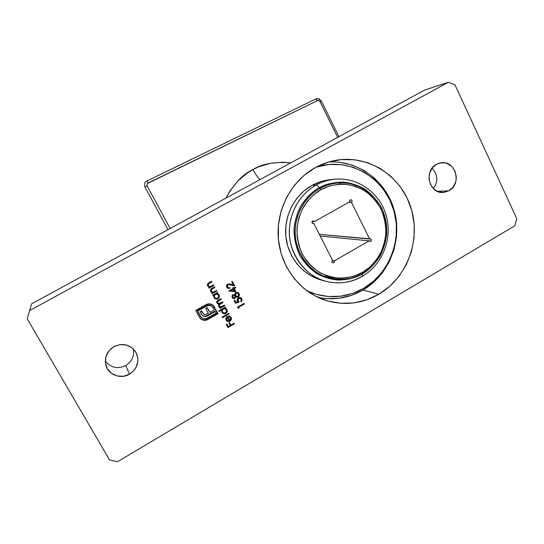 <?xml version="1.0" encoding="UTF-8"?>
<svg xmlns="http://www.w3.org/2000/svg" width="544" height="544" viewBox="0 0 544 544"><rect width="100%" height="100%" fill="white"/><g stroke="black" fill="none" stroke-linecap="round" stroke-linejoin="round"><path stroke-width="0.82" d="M339.878 162.323L352.322 165.124L363.936 170.408L374.292 177.949L383.01 187.442L389.783 198.512L394.38 210.739L396.651 223.672L396.522 236.83L394.006 249.744L389.191 261.95L382.248 272.986L373.429 282.465L363.038 290.02L378.923 294.195C361.665 304.028 343.597 305.98 324.707 300.057C299.506 291.577 280.378 266.424 278.27 237.905C276.148 209.392 291.448 180.635 315.472 167.504L304.028 175.379L294.236 185.504L286.504 197.479L281.16 210.82L278.419 224.992L278.399 239.408L281.085 253.484L286.362 266.655L293.991 278.392L303.647 288.238L314.935 295.834L327.393 300.9L340.524 303.28L353.818 302.906L366.778 299.826L378.923 294.195L389.817 286.232L399.058 276.25L406.341 264.629L411.393 251.797L414.045 238.211L414.202 224.366L411.842 210.759L407.041 197.894L399.962 186.245L390.85 176.249L380.011 168.3L367.846 162.724L354.804 159.766L341.38 159.569L328.093 162.166L315.472 167.504C321.864 164.009 328.576 161.629 335.607 160.344C368.22 154.387 401.139 175.834 411.012 207.91C421.124 239.924 407.204 277.562 378.923 294.195L363.038 290.02C388.946 274.849 402.39 241.189 394.577 211.48C386.934 181.737 358.693 160.018 328.576 162.024M133.457 349.078C134.456 356.075 131.886 361.556 125.759 365.52C131.886 361.556 134.456 356.075 133.457 349.078M432.072 168.171C437.872 174.563 438.335 181.397 433.459 188.673C438.335 181.397 437.872 174.563 432.072 168.171M448.95 190.767L437.335 191.352L448.95 190.767L453.098 187.116L455.661 182.022L456.219 179.173L456.26 176.256L454.798 170.687L451.5 166.151L446.848 163.343L444.23 162.731L438.906 163.227L436.41 164.322L441.164 162.738C455.6 160.208 462.148 184.056 448.95 190.767L443.149 192.474C429.162 193.909 423.552 170.748 436.41 164.322L432.215 167.974L429.624 173.101L429.026 178.915L430.515 184.525L433.86 189.054L438.546 191.828L443.843 192.426L448.95 190.767M129.479 374.204L125.759 365.52L129.479 374.204L134.327 370.042L136.068 367.37L137.843 361.352L137.822 358.231L135.939 352.356L131.893 347.704L126.276 344.978L119.938 344.604L113.852 346.657C123.168 342.557 130.574 344.542 136.075 352.6C139.72 361.338 137.523 368.546 129.479 374.204C120.863 379.488 108.535 374.972 105.978 365.466C104.196 357.537 106.821 351.268 113.852 346.657L108.943 350.826L105.978 356.476L105.42 362.739L107.345 368.648L111.452 373.3L117.103 375.979L123.434 376.292L129.479 374.204M516.8 218.668L514.726 225.808L117.545 461.693L109.521 459.898L27.2 318.77L29.641 310.57L448.263 82.307L454.968 84.816L516.8 218.668L454.968 84.816L448.263 82.307L29.641 310.57L31.64 303.81L424.517 90.12L448.263 82.307L424.517 90.12L31.64 303.81L27.2 318.77L109.521 459.898L117.545 461.693L514.726 225.808L516.8 218.668M239.081 308.319L238.544 307.319L244.358 303.987L244.045 303.402L237.565 307.115L238.211 308.319L239.081 308.319L238.034 307.986L239.081 308.319L238.544 307.319L244.358 303.987L244.045 303.402L237.565 307.115L238.211 308.319L239.081 308.319M232.92 294.698L232.002 295.963L232.22 297.514L233.369 298.568L234.736 298.568L235.783 296.738L237.633 297.248L239.21 295.956L239.272 294.093L237.959 292.502L235.559 292.781L234.777 294.848L232.92 294.698L232.22 297.514L233.192 298.486L234.913 298.479L235.783 296.738L238.252 297.01C239.455 296.12 239.734 295.004 239.074 293.658L237.918 292.482L235.831 292.604L234.777 294.848L232.92 294.698M230.092 284.628L228.011 284.77L230.092 284.628L234.729 285.899L234.131 285.641L232.002 281.636L234.131 285.641L234.729 285.899L232.356 281.438L231.683 281.819L233.315 284.872L230.697 284.213L227.644 284.213C226.501 285.008 226.209 286.035 226.76 287.3L227.827 288.327L230.085 288.204L229.5 287.939L230.085 288.204L229.765 287.613L228.208 287.694L227.324 286.668L227.548 285.178L228.664 284.56L234.729 285.899L232.356 281.438L231.683 281.819L233.315 284.872L229.167 283.92L227.644 284.213L226.562 285.58L226.882 287.504L228.215 288.463L230.085 288.204L229.765 287.613L228.453 287.783L226.875 286.688L228.188 287.688M230.534 317.771L230.697 319.301L229.718 320.511L227.426 316.254L225.855 318.335L226.012 319.892L226.923 321.089L228.276 321.552L229.697 321.273L230.758 320.45L231.424 318.39L230.058 316.254L228.589 315.921L228.596 316.594L230.534 317.771L229.718 320.511L227.426 316.254L226.052 317.723L226.148 320.178L226.998 321.144L228.031 321.524L229.915 321.157C231.356 320.178 231.751 318.913 231.084 317.363L230.119 316.295L228.589 315.921L228.596 316.594L230.534 317.771M219.069 311.522L221.925 309.89L221.714 311.8L222.646 313.249L224.713 313.854L225.998 313.344L226.923 312.29L227.242 310.644L226.556 309.067L224.951 308.156L225.78 307.686L225.461 307.102L218.756 310.93L219.069 311.522L221.925 309.89L221.959 312.399L222.897 313.432L225.76 313.494C227.195 312.487 227.576 311.182 226.909 309.59L224.951 308.156L225.78 307.686L225.461 307.102L218.756 310.93L219.069 311.522M213.078 295.705L213.969 295.195L213.792 297.099L214.737 298.554L216.811 299.166L218.11 298.663L219.035 297.609L219.354 295.956L218.668 294.372L217.049 293.447L217.879 292.978L217.566 292.393L212.758 295.113L213.078 295.705L213.969 295.195L214.044 297.697L215.091 298.799L217.872 298.812C219.314 297.806 219.694 296.5 219.021 294.896L217.049 293.447L217.879 292.978L217.566 292.393L212.758 295.113L213.078 295.705M213.846 285.464L213.527 284.872L210.698 286.402L209.202 286.396L208.182 285.348L208.243 284.165L211.888 281.826L211.568 281.228L209.107 282.615L207.903 283.485L207.386 284.995L207.985 286.3L209.576 287.096L208.712 287.586L209.032 288.177L213.846 285.464L213.316 285.206L208.801 287.756L213.316 285.206L213.846 285.464L213.527 284.872L210.446 286.491L209.052 286.328L208.284 285.566L208.563 283.784L211.888 281.826L211.568 281.228L209.107 282.615C207.631 283.288 207.142 284.349 207.638 285.797L209.576 287.096L208.712 287.586L209.032 288.177L213.846 285.464M216.838 291.04L216.519 290.448L213.697 291.985L212.208 291.978L211.188 290.931L211.256 289.748L214.887 287.409L214.574 286.817L212.112 288.204L210.616 289.476L210.392 290.584L210.99 291.883L212.582 292.679L211.718 293.168L212.031 293.76L216.838 291.04L216.301 290.761L211.793 293.311L216.301 290.761L216.838 291.04L216.519 290.448L213.445 292.074L212.017 291.89L211.29 291.156L211.568 289.374L214.887 287.409L214.574 286.817L212.112 288.204C210.637 288.878 210.147 289.938 210.644 291.387L212.582 292.679L211.718 293.168L212.031 293.76L216.838 291.04M224.74 305.762L224.427 305.17L220.762 306.911L219.314 306.068L219.395 304.715L222.986 302.484L222.673 301.9L219.082 303.634L217.552 302.784L217.661 301.369L221.224 299.214L220.912 298.622L217.199 300.9L216.723 301.757L216.906 303.015L217.797 303.872L219.008 304.116L218.477 305.748L219.218 306.972L220.476 307.428L219.647 307.904L219.96 308.489L224.74 305.762L224.176 305.436L219.694 307.992L224.176 305.436L224.74 305.762L224.427 305.17L222.414 306.32L219.892 306.666L219.314 306.068C219.028 305.028 219.436 304.3 220.551 303.872L222.986 302.484L222.673 301.9L220.81 302.96L218.137 303.402L217.552 302.784L218.627 300.689L221.224 299.214L220.912 298.622L218.314 300.098C216.947 300.716 216.478 301.689 216.906 303.015L217.661 303.797L219.008 304.116L218.674 306.299L220.476 307.428L219.647 307.904L219.96 308.489L224.74 305.762M229.099 313.874L228.786 313.29L222.095 317.132L222.408 317.716L229.099 313.874L228.521 313.521L222.129 317.193L228.521 313.521L229.099 313.874L228.786 313.29L222.095 317.132L222.408 317.716L229.099 313.874M234.423 323.796L234.117 323.211L230.948 325.033L229.561 322.456L228.895 322.837L230.282 325.421L228.276 326.577L226.889 323.993L226.216 324.38L227.922 327.542L234.423 323.796L233.832 323.408L227.623 326.985L233.832 323.408L234.423 323.796L234.117 323.211L230.948 325.033L229.561 322.456L228.895 322.837L230.282 325.421L228.276 326.577L226.889 323.993L226.216 324.38L227.922 327.542L234.423 323.796M235.912 291.788L234.253 288.687L235.756 287.83L235.443 287.246L233.94 288.096L233.539 287.341L232.873 287.722L233.274 288.476L228.759 291.04L235.912 291.788L228.929 290.945L235.912 291.788L234.253 288.687L235.756 287.83L235.443 287.246L233.94 288.096L233.539 287.341L232.873 287.722L233.274 288.476L228.759 291.04L235.912 291.788M235.511 303.273L239.115 302.083L237.755 299.853L238.945 298.289L240.938 298.853L241.325 300.281L240.74 301.26L241.053 301.845L241.652 301.24L242.08 299.615L241.502 298.33L240.305 297.548L238.721 297.65L237.116 299.268L237.109 300.676L237.83 301.804L235.933 302.43L234.75 300.213L234.083 300.594L235.511 303.273L239.115 302.083L238.02 300.839L238.612 298.445L240.332 298.377L241.135 299.159L241.053 301.845L241.822 298.812L240.713 297.697L238.326 297.847C237.068 298.663 236.722 299.751 237.293 301.111L237.83 301.804L235.933 302.43L234.75 300.213L234.083 300.594L235.511 303.273M201.6 319.566L204.469 320.409L206.917 319.981L218.022 313.698L215.533 309.087L209.862 312.351L207.298 307.625L205.72 308.523L208.284 313.249L206.815 314.085L205.312 314.595L203.735 314.194L201.586 310.869L199.981 311.787L201.606 314.622L203.116 316.064L204.911 316.581L206.958 316.152L215.234 311.508L216.138 313.174L205.748 318.893L203.062 318.689L200.954 317.03L197.649 310.998L208.549 305.198L211.596 305.898L213.717 308.693L214.941 307.992L212.704 304.953L210.637 303.946L207.597 303.96L195.745 310.468L199.682 317.676L201.6 319.566L200.756 318.961L204.469 320.409L206.101 320.232L218.022 313.698L215.533 309.087L209.862 312.351L207.298 307.625L205.72 308.523L208.284 313.249L205.598 314.554L203.524 314.024L201.586 310.869L199.981 311.787L202.368 315.5L203.98 316.438L205.856 316.492L207.992 315.642L215.234 311.508L216.138 313.174L207.026 318.383L203.497 318.825L201.926 318.077L200.716 316.635L197.649 310.998L206.815 305.789L210.358 305.347L211.568 305.878L213.717 308.693L214.941 307.992L214.329 306.857L212.323 304.694L209.134 303.763L206.149 304.558L195.745 310.468L199.485 317.342L201.6 319.566M29.369 311.46L31.64 303.81L29.369 311.46M105.318 361.073C110.813 367.819 117.626 369.301 125.759 365.52C117.626 369.301 110.813 367.819 105.318 361.073M209.107 282.846L211.269 281.398L211.888 281.826L211.364 281.574L209.107 282.846L209.624 283.098L209.107 282.846L208.053 283.533L208.563 283.784L208.053 283.533L207.774 285.308L209.052 286.328M208.345 285.947L207.856 285.444M207.774 285.308L207.59 284.838M212.099 288.415L214.268 286.987L214.887 287.409L214.356 287.144L212.099 288.415L212.629 288.687L212.099 288.415L211.045 289.102L211.568 289.374L211.045 289.102L210.773 290.877L212.017 291.89M211.337 291.516L210.848 291.013M210.773 290.877L210.589 290.408M217.267 292.556L217.879 292.978L217.342 292.699L216.512 293.168L217.049 293.447L216.512 293.168L217.267 292.556M217.6 293.604L218.47 294.603C219.144 296.208 218.763 297.507 217.328 298.513L214.846 298.636L215.798 298.874M213.438 294.909L213.969 295.195L212.833 295.249L213.438 294.909M216.274 298.86L218.185 297.786L218.804 296.228M218.804 295.664L217.661 293.651M214.955 294.052L215.764 293.767M216.186 293.76L216.947 293.991L214.955 294.046L213.962 295.195L214.778 294.161M214.934 297.922L214.329 297.405M214.003 296.861L213.921 295.297L214.091 297.051L214.628 297.35C214.084 296.113 214.377 295.106 215.492 294.331L217.478 294.27L218.416 295.208C218.933 296.432 218.647 297.432 217.559 298.221L215.485 298.234L214.098 297.051L215.485 298.234M215.492 294.331L217.151 294.134L218.416 295.208L218.6 296.881L217.559 298.221L215.9 298.411L214.628 297.35L214.431 295.671L215.492 294.331M219.926 307.095L219.178 306.938L219.926 307.095M217.831 303.742L217.403 303.62M218.083 300.383L220.612 298.792L221.224 299.214L220.674 298.908L218.083 300.376L218.627 300.689L218.083 300.376L217.008 302.471L218.137 303.402M219.994 303.559L222.374 302.07L222.986 302.484L222.428 302.172L220 303.552L220.551 303.872L220 303.552C218.892 303.98 218.477 304.708 218.77 305.742L219.892 306.666M218.695 305.578L218.844 304.388L219.701 303.729M217.294 302.852L217.008 302.471M216.94 302.321L217.246 300.934M225.168 307.272L225.78 307.686L225.209 307.353L224.386 307.822L224.951 308.156L224.386 307.822L225.168 307.272M226.671 310.304L225.597 308.346L226.909 309.59L226.338 309.25C227.004 310.842 226.624 312.134 225.196 313.14L225.76 313.494L222.639 313.242M221.374 309.55L221.925 309.89L221.374 309.55L218.797 311.018L221.374 309.55M222.686 313.262L225.196 313.14L226.664 310.862M221.891 311.515L221.707 310.488L222.537 312.052C222 310.828 222.292 309.822 223.4 309.046L222.843 308.706L223.645 308.428M224.06 308.421L224.869 308.672M222.761 312.535L222.21 312.052M222.843 308.706L225.474 309.033L222.843 308.706L221.85 309.842L222.659 308.822M225.474 309.033L226.311 309.903C226.821 311.12 226.535 312.12 225.454 312.902L223.305 312.875L221.986 311.705L223.285 312.861M223.4 309.046L225.046 308.836L226.399 310.094L226.331 311.97L225.236 313.018L223.808 313.099L222.448 311.862L222.346 310.379L223.4 309.046M229.731 316.894L228.609 316.309M230.064 316.37L231.084 317.363L230.5 316.996L230.806 318.791M226.882 321.001L228.426 321.13L229.806 320.45L229.337 320.783L229.915 321.157L229.337 320.783L227.46 321.15L228.031 321.524L226.732 320.933M227.147 316.438L229.718 320.511L227.147 316.438M230.302 316.669L230.84 318.022M225.876 318.41L226.066 319.28M225.876 318.24L226.712 319.811L227.161 317.179L229.099 320.783L227.82 320.783L226.148 319.437L227.365 320.552M226.243 319.6L226.855 320.212M229.099 320.783L227.82 320.783L226.712 319.811L226.46 318.424L227.161 317.179L229.099 320.783M226.61 324.156L228.276 326.577L226.61 324.156M229.276 322.619L230.948 325.033L229.276 322.619M229.5 287.939L227.548 288.17L229.5 287.939M227.446 286.946L228.011 284.77L227.44 284.519L226.875 286.688L227.446 286.946M229.439 284.464L228.766 284.328M228.092 284.301L227.589 284.444M227.31 284.6L226.821 285.199M226.875 286.688L227.29 287.212M233.192 287.538L233.94 288.096L233.192 287.538M235.09 287.443L235.756 287.83L235.158 287.565L233.662 288.415L234.253 288.687L233.662 288.415L235.307 291.516L233.662 288.415L235.09 287.443M232.995 288.796L230.173 290.394L230.758 290.673L230.173 290.394L232.995 288.796L234.627 291.02L230.758 290.673L233.587 289.061L232.995 288.796M234.627 291.02L230.758 290.673L233.587 289.061L234.627 291.02M234.172 294.556L234.777 294.848L234.172 294.556M238.836 294.678L237.612 292.373L239.074 293.658L238.462 293.379L238.598 295.664M237.028 296.949L238.374 296.045L237.64 296.718L238.252 297.01L235.967 296.861M235.185 296.446L235.783 296.738L235.185 296.446M234.314 298.18L234.831 297.718M235.98 296.868L236.49 296.976M234.804 294.243L235.035 295.27L235.64 295.562L236.157 293.182L235.552 292.903L236.205 292.713M236.388 292.72L236.858 292.828M237.524 293.141L235.552 292.903L237.538 293.141L238.408 294.032L237.959 296.419L236.497 296.419L235.042 295.27L235.443 295.82M234.967 295.127L234.824 294.644M232.621 295.004L234.301 295.29L232.621 295.004L232.315 296.874L232.907 297.167L233.213 295.297L232.621 295.004L233.124 294.875M232.818 297.473L232.451 297.092M234.301 295.29L234.981 295.956L234.614 297.888L233.594 297.874L232.315 296.868M232.206 296.643L232.145 295.616M232.315 296.874L233.594 297.874M233.213 295.297L234.226 295.256L234.981 295.956L235.158 296.997L234.614 297.888L233.621 297.888L232.907 297.167L232.676 296.167L233.213 295.297M236.157 293.182L237.463 293.114L238.408 294.032L238.68 295.324L237.959 296.419L236.626 296.48L235.722 295.712L235.436 294.27L236.157 293.182M234.416 300.404L235.933 302.43L234.416 300.404M240.462 297.629L241.822 298.812L241.203 298.513L241.264 300.533M240.285 298.35L238 298.146L238.612 298.445L238 298.146L237.408 300.526L239.115 302.083L238.503 301.77L235.28 302.831L238.503 301.77M238.197 301.498L237.517 300.71M237.272 300.22L237.184 299.207L237.857 298.234M238 298.146L239 297.888M239.353 297.942L239.775 298.098M241.318 300.404L241.053 298.262M243.692 303.606L244.358 303.987L243.726 303.668L237.939 306.986L238.544 307.319L237.939 306.986L238.469 307.986L237.939 306.986L243.692 303.606M212.024 304.518L213.316 305.497L214.941 307.992L214.411 307.659L213.452 308.203L214.411 307.659L212.024 304.518M211.568 305.878L209.841 305.021L210.358 305.347L209.841 305.021L206.305 305.463L206.815 305.789L206.305 305.463L197.173 310.651L200.233 316.275L201.926 318.077M214.703 311.161L215.234 311.508L214.703 311.161L207.482 315.275L207.992 315.642L207.482 315.275L205.353 316.132L205.856 316.492L203.49 316.071L203.98 316.438L202.545 315.649L204.415 316.214L206.448 315.792L214.703 311.161M202.252 312.65L201.355 311.005L203.728 314.18M207.046 307.768L209.862 312.351L207.046 307.768M215.268 309.244L218.022 313.698L217.478 313.344L207.176 319.233L207.686 319.607L207.176 319.233L205.598 319.852L206.101 320.232L205.598 319.852L203.973 320.028L204.469 320.409L201.11 319.192L203.592 320.001L206.407 319.6L217.478 313.344L215.268 309.244M201.382 317.662L200.736 317.03M200.233 316.275L197.173 310.651L206.312 305.456M206.72 305.252L209.406 304.919M210.671 305.34L211.079 305.572M318.056 297.391C333.921 300.567 348.915 298.112 363.038 290.02L351.444 295.365L339.082 298.268L326.4 298.608M362.678 273.34C352.294 279.215 341.346 280.813 329.827 278.127C311.923 273.666 297.677 256.986 295.48 237.402C293.264 217.818 303.45 197.601 320.042 188.435C310.529 193.576 297.099 206.475 295.249 228.84C293.236 251.586 311.324 274.598 329.827 278.127C344.202 280.337 355.15 278.746 362.678 273.34L362.576 272.265C356.878 275.76 349.316 277.732 339.891 278.174C333.275 277.753 326.454 275.808 319.43 272.34C312.589 267.777 306.843 261.65 302.199 253.973C298.622 245.65 296.888 237.157 296.983 228.487C298.078 220.238 300.295 213.003 303.634 206.781C309.25 198.499 315.064 192.78 321.082 189.618L319.165 187.748C325.298 184.178 333.329 182.301 343.244 182.124C350.152 182.777 357.197 185.001 364.385 188.809C371.321 193.725 377.087 200.165 381.677 208.121C385.179 216.662 386.852 225.332 386.696 234.117C385.567 242.474 383.33 249.825 379.984 256.156C374.367 264.622 368.519 270.545 362.44 273.918L362.365 273.564L362.44 273.918C356.504 277.562 348.616 279.616 338.79 280.085C331.894 279.65 324.782 277.63 317.451 274.02C310.311 269.26 304.314 262.874 299.465 254.871C295.732 246.194 293.916 237.334 294.018 228.29C295.154 219.681 297.466 212.133 300.954 205.646C306.816 197.01 312.888 191.046 319.165 187.748C317.914 185.932 316.914 185.008 316.159 184.987C305.966 190.488 291.618 204.197 289.462 228.045C287.123 252.287 306.122 277.202 326.006 281.323C306.925 276.277 291.863 258.284 289.653 237.306C287.416 216.335 298.391 194.779 316.159 184.987L311.998 185.395C294.501 195.031 283.696 216.24 285.906 236.871C288.082 257.509 302.92 275.21 321.728 280.187L326.006 281.323C338.776 284.485 350.914 282.819 362.433 276.311L362.44 273.918L362.481 276.284M337.198 183.042L337.13 183.049C330.16 183.954 324.421 185.749 319.92 188.442C303.328 197.608 293.148 217.818 295.372 237.388C297.561 256.965 311.807 273.639 329.705 278.093L329.766 278.106M313.854 223.482L313.16 223.645C311.766 223.074 311.59 222.217 312.623 221.068L313.303 220.905L314.398 221.626L349.731 201.763L350.268 199.92L350.826 199.764C352.288 200.26 352.498 201.117 351.458 202.32L369.689 239.02L370.403 238.857C371.94 239.904 371.844 240.802 370.138 241.536L369.158 240.842L334.308 260.889C334.614 262.147 334.145 262.806 332.908 262.881C331.69 262.235 331.575 261.392 332.561 260.358L313.854 223.482L312.406 223.339L311.984 221.884L313.12 220.912L314.398 221.626L312.147 221.524L314.398 221.626L349.731 201.763L349.636 200.722L350.268 199.92L351.247 199.818L352.002 200.484L352.09 201.518L351.458 202.32L348.588 202.402L351.458 202.32L369.689 239.02L319.369 234.362L370.41 238.857L371.491 239.795L370.75 241.434L369.158 240.842L320.212 236.021L369.158 240.842L334.308 260.889L332.336 260.528L334.431 261.263L333.88 262.664L332.785 262.854L331.881 261.698L332.561 260.358L313.854 223.482M348.779 279.174L352.417 277.746M362.44 276.304L362.066 276.332C350.656 282.792 338.633 284.458 326.006 281.323M260.005 179.602C257.754 177.494 255.415 174.148 253.001 169.544C262.099 163.778 274.679 161.554 290.741 162.887L282.642 162.221L270.436 163.302L258.618 166.865L253.001 169.544C255.415 174.148 257.754 177.494 260.005 179.602M319.008 98.804L318.9 100.565L320.042 101.619L321.293 100.898L320.042 101.619L318.9 100.565L317.41 100.64L147.444 183.498L146.934 185.116L147.2 185.96L170.15 228.473L147.2 185.96C146.669 184.688 146.989 183.688 148.138 182.974L317.41 100.64L318.9 100.565L319.008 98.804L321.293 100.898L338.912 136.68M334.948 277.773L326.631 277.188M337.654 137.367L320.042 101.619L337.654 137.367M225.882 198.159L230.058 190.754L238.007 180.86L247.656 172.788L253.001 169.544C243.209 173.937 234.172 183.471 225.882 198.159M315.738 99.069L317.41 100.64L315.853 98.954C319.124 98.063 317.798 98.784 318.995 98.797M315.853 98.954L146.894 181.03L148.138 182.974L146.873 181.098M167.994 229.643L144.983 187.068L147.2 185.96L144.983 187.068C144.058 183.845 144.697 181.832 146.894 181.03M329.61 179.765L320.926 181.587L311.998 185.395L303.912 190.992L297.004 198.159L291.557 206.618L287.79 216.029L285.858 226.018L285.838 236.184L287.722 246.119L291.434 255.435L296.82 263.752L303.647 270.756L311.637 276.182L320.484 279.834M339.51 183.75L342.298 184.151M362.522 276.257C382.622 264.54 392.816 238.265 386.226 215.465C379.787 192.617 357.184 176.603 333.968 179.275L329.542 179.778C323.381 180.486 317.533 182.362 311.998 185.395L316.159 184.987C321.783 181.9 327.719 179.996 333.968 179.275C326.794 180.295 320.858 182.199 316.159 184.987C316.914 185.008 317.914 185.932 319.165 187.748C325.298 184.178 333.329 182.301 343.244 182.124C350.152 182.777 357.197 185.001 364.385 188.809C371.321 193.725 377.087 200.165 381.677 208.121C385.179 216.662 386.852 225.332 386.696 234.117C385.567 242.474 383.33 249.825 379.984 256.156C374.367 264.622 368.519 270.545 362.44 273.918C356.504 277.562 348.616 279.616 338.79 280.085C331.894 279.65 324.782 277.63 317.451 274.02C310.311 269.26 304.314 262.874 299.465 254.871C295.732 246.194 293.916 237.334 294.018 228.29C295.154 219.681 297.466 212.133 300.954 205.646C306.816 197.01 312.888 191.046 319.165 187.748L320.042 188.435C325.475 185.443 331.214 183.648 337.266 183.036C330.29 183.94 324.55 185.742 320.042 188.435L321.082 189.618L313.67 194.766L307.34 201.355L302.342 209.12L298.887 217.77L297.112 226.943L297.085 236.286L298.806 245.412L302.199 253.973L307.122 261.616L313.378 268.063L320.702 273.061L328.807 276.427L337.382 278.045L346.086 277.862L354.593 275.91L362.576 272.265L369.75 267.084L375.85 260.556L380.657 252.933L383.982 244.508L385.723 235.579L385.805 226.481L384.227 217.552L381.038 209.127L376.346 201.511L370.328 195.01L363.195 189.863L355.212 186.279L346.678 184.416L337.919 184.348L329.27 186.102L321.082 189.618C326.964 186.191 334.655 184.382 344.162 184.205C350.792 184.824 357.551 186.959 364.439 190.611C371.096 195.323 376.632 201.491 381.038 209.127C384.397 217.328 386.009 225.644 385.852 234.076C384.771 242.1 382.622 249.152 379.413 255.224C374.02 263.35 368.41 269.035 362.576 272.265L362.773 273.333C381.337 262.555 390.898 238.279 384.996 217.104C379.222 195.894 358.618 180.9 337.266 183.036L337.13 183.049C331.085 183.661 325.353 185.456 319.92 188.442C310.406 193.582 296.983 206.475 295.134 228.827C293.121 251.566 311.202 274.564 329.705 278.093L329.827 278.127C341.38 280.82 352.362 279.222 362.766 273.333M363.793 288.252C348.072 297.16 331.595 298.989 314.371 293.76L306.755 290.68L316.234 294.331L328.345 296.541L340.612 296.222L352.58 293.42L363.793 288.252L373.85 280.942L382.391 271.769L389.11 261.079L393.774 249.268L396.209 236.762L396.338 224.019L394.135 211.5L389.681 199.662L383.126 188.952L374.687 179.772L364.67 172.475L353.437 167.368L341.401 164.669L329.018 164.499L316.288 167.062L324.34 165.111C354.307 159.943 384.458 179.738 393.462 209.195C402.689 238.585 389.817 273.054 363.793 288.252M312.902 293.277L313.555 293.481M324.047 165.165L322.932 165.349M217.478 294.27L216.94 293.984M236.484 296.419L235.892 296.126M323.789 276.128L328.44 276.311M314.201 293.706L312.759 293.23"/></g></svg>
